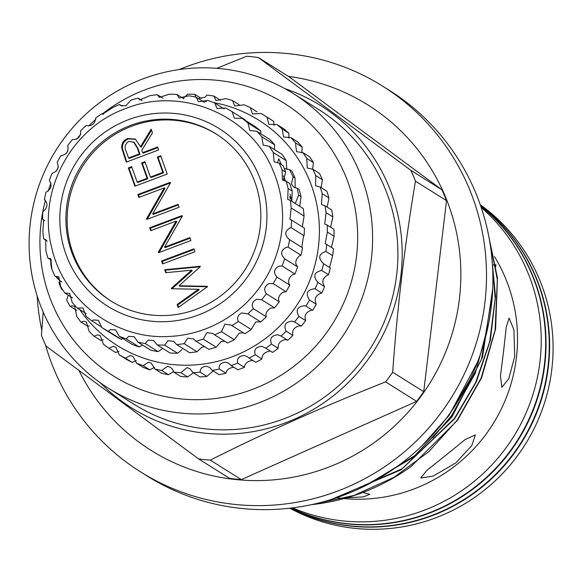 <?xml version="1.0" encoding="UTF-8"?>
<svg xmlns="http://www.w3.org/2000/svg" width="582" height="582" viewBox="0 0 582 582"><rect width="100%" height="100%" fill="white"/><g stroke="black" fill="none" stroke-linecap="round" stroke-linejoin="round"><path stroke-width="0.87" d="M290.425 508.137A179.489 176.368 -57.9 0 0 350.815 525.932A179.489 176.368 -57.9 0 0 536 413.424A179.489 176.368 -57.9 0 0 480.456 205.308M291.146 508.05A179.489 176.368 -57.9 0 0 347.6 523.916A179.489 176.368 -57.9 0 0 531.941 413.475A179.489 176.368 -57.9 0 0 480.696 205.992M289.807 508.202A179.489 176.368 -57.9 0 0 354.649 528.34A179.489 176.368 -57.9 0 0 540.78 413.453A179.489 176.368 -57.9 0 0 480.252 204.719M290.353 508.144A179.489 176.368 -57.9 0 0 351.193 526.164A179.489 176.368 -57.9 0 0 536.473 413.424A179.489 176.368 -57.9 0 0 480.434 205.235M291.24 508.035A179.489 176.368 -57.9 0 0 347.228 523.676A179.489 176.368 -57.9 0 0 531.461 413.482A179.489 176.368 -57.9 0 0 480.725 206.086M292.622 507.868A179.489 176.368 -57.9 0 0 342.798 520.897A179.489 176.368 -57.9 0 0 525.75 413.678A179.489 176.368 -57.9 0 0 481.168 207.403M337.902 497.886A158.791 156.027 -57.9 0 0 341.983 498.367M503.765 349.673L506.267 327.069L509.119 318.121L513.928 329.899L514.706 356.54L508.741 378.795L501.829 387.306L500.476 375.877L503.765 349.673M444.91 455.997L465.076 439.628L475.349 434.914L471.784 445.601L455.852 462.865L433.19 476.098L420.728 478.011L426.802 470.467L444.91 455.997M362.812 492.467L369.781 494.278L363.277 496.89L346.785 497.785M258.306 57.502L289.349 76.984L441.876 189.783L410.834 170.308L258.306 57.502A203.489 199.946 -57.9 0 0 252.457 56.803A203.489 199.946 -57.9 0 0 246.586 56.272L216.751 68.327M180.325 413.024A173.923 170.897 122.1 0 1 108.405 388.201A173.923 170.897 122.1 0 1 39.161 185.083A173.923 170.897 122.1 0 1 221.378 68.749A173.923 170.897 122.1 0 1 293.299 93.571A173.923 170.897 122.1 0 1 362.542 296.689A173.923 170.897 122.1 0 1 180.325 413.024M293.299 93.571L318.594 109.445A173.923 170.897 122.1 0 1 387.845 312.563A173.923 170.897 122.1 0 1 205.628 428.898A173.923 170.897 122.1 0 1 133.707 404.083L108.405 388.201M102.417 113.883A160.879 158.078 122.1 0 1 217.784 80.374A160.879 158.078 122.1 0 1 356.533 256.218A160.879 158.078 122.1 0 1 179.816 398.823A160.879 158.078 122.1 0 1 45.418 200.31M48.146 191.172A160.879 158.078 122.1 0 1 51.041 183.119M56.178 171.348A160.879 158.078 122.1 0 1 58.316 167.078M66.115 153.663A160.879 158.078 122.1 0 1 67.81 151.102M76.628 139.214A160.879 158.078 122.1 0 1 80.658 134.449M88.537 126.105A160.879 158.078 122.1 0 1 95.812 119.354M288.461 76.424A203.918 200.375 122.1 0 1 459.111 301.229A203.918 200.375 122.1 0 1 235.412 479.51A203.918 200.375 122.1 0 1 79.05 370.669M179.169 69.564A227.708 223.743 122.1 0 1 288.512 53.66A227.708 223.743 122.1 0 1 382.672 86.158A227.708 223.743 122.1 0 1 473.333 352.088A227.708 223.743 122.1 0 1 234.764 504.405A227.708 223.743 122.1 0 1 140.604 471.907A227.708 223.743 122.1 0 1 45.425 344.726M41.788 330.139A227.708 223.743 122.1 0 1 37.153 295.874M382.672 86.158L389.074 90.174A227.708 223.743 122.1 0 1 479.735 356.104A227.708 223.743 122.1 0 1 241.166 508.421A227.708 223.743 122.1 0 1 147.006 475.923L140.604 471.907M436.136 430.869L448.984 414.995L469.63 380.242M477.502 362.15L449.268 415.17L422.663 445.099M367.351 484.741L414.668 455.721L451.719 416.705L481.43 359.429L492.467 293.764M492.728 288.73L482.536 357.144L452.003 416.887L413.031 457.452L363.044 486.894M334.068 498.578L402.177 468.728L454.455 418.422L475.632 382.527L489.673 341.823L495.151 298.661L491.688 255.84M491.346 252.821L495.486 296.333L490.342 340.368L476.265 381.967L454.738 418.603L401.158 469.776L331.333 499.451M284.831 88.595A178.267 175.167 122.1 0 1 397.571 294.441A178.267 175.167 122.1 0 1 205.111 433.204A178.267 175.167 122.1 0 1 100.242 382.745M43.214 312.098L41.409 335.225A203.489 199.946 -57.9 0 0 46.051 346.094L198.571 458.892A203.489 199.946 -57.9 0 0 204.428 459.598A203.489 199.946 -57.9 0 0 210.298 460.129C265.668 432.288 324.109 406.2 385.604 381.872L416.647 401.347L241.334 479.604L210.298 460.129M198.571 458.892L229.614 478.375A203.489 199.946 122.1 0 0 241.334 479.604M423.732 391.715L392.69 372.24C397.361 306.889 404.948 243.196 415.475 181.177L446.51 200.652L423.732 391.715A203.489 199.946 122.1 0 1 416.647 401.347M385.604 381.872A203.489 199.946 -57.9 0 0 392.69 372.24M415.475 181.177A203.489 199.946 -57.9 0 0 410.834 170.308M487.374 229.57L497.457 277.992L495.617 328.845L481.663 377.631L457.474 420.32L411.074 466.517A207.832 204.224 122.1 0 1 311.421 504.667M311.777 504.594L354.002 495.428L393.956 477.335L428.992 451.53L457.19 420.139L481.139 378.016L495.137 329.892L497.326 279.651L487.825 231.629M441.876 189.783A203.489 199.946 122.1 0 1 446.51 200.652M495.813 264.221L495.828 266.585L493.42 264.817M343.991 498.57A158.791 156.027 -57.9 0 0 493.216 423.616A158.791 156.027 -57.9 0 0 494.504 256.647M283.449 175.931A24.349 2.772 -110.6 0 1 285.544 181.198M284.111 180.165A23.476 2.67 69.4 0 0 283.514 178.652M299.715 206.304L301.04 196.651L298.61 195.123L297.176 188.19L293.917 187.266L291.371 184.058L293.124 176.833L289.509 169.631L291.938 171.159A126.09 123.901 -57.9 0 1 295.016 178.019L293.124 176.833M298.61 195.123L295.256 203.504M291.793 201.336L292.251 191.136L288.141 188.553A126.09 123.901 -57.9 0 0 286.169 181.278L282.379 180.027L282.117 169.922A126.09 123.901 -57.9 0 0 279.04 163.062L274.144 161.825L273.264 152.513A126.09 123.901 -57.9 0 0 269.153 146.242L263.195 145.194L261.791 136.763A126.09 123.901 -57.9 0 0 256.742 131.226L249.809 130.535L247.99 123.049A126.09 123.901 -57.9 0 0 242.134 118.393L234.306 118.219L232.189 111.708A126.09 123.901 -57.9 0 0 225.671 108.048L217.064 108.536L214.787 103.036A126.09 123.901 -57.9 0 0 207.759 100.453L198.52 101.741L196.207 97.23A126.09 123.901 -57.9 0 0 188.852 95.797L179.125 97.98L176.913 94.437A126.09 123.901 -57.9 0 0 169.406 94.189L159.359 97.361L157.373 94.735A126.09 123.901 -57.9 0 0 149.901 95.666L139.702 99.9L138.072 98.103A126.09 123.901 -57.9 0 0 130.819 100.199L125.865 105.815L120.641 105.524L119.485 104.462A126.09 123.901 -57.9 0 0 112.624 107.677L102.643 114.101L102.061 113.665A126.09 123.901 -57.9 0 0 95.775 117.906C94.931 124.002 91.752 126.52 86.245 125.472A126.09 123.901 -57.9 0 0 80.672 130.644C80.862 136.639 78.104 139.622 72.415 139.6A126.09 123.901 -57.9 0 0 67.701 145.58C68.894 151.305 66.632 154.681 60.914 155.7A126.09 123.901 -57.9 0 0 57.181 162.334C59.32 167.645 57.603 171.326 52.031 173.378A126.09 123.901 -57.9 0 0 49.361 180.5C52.38 185.251 51.252 189.15 45.978 192.191A126.09 123.901 -57.9 0 0 44.436 199.626L44.785 199.83M286.169 181.278L289.741 183.519L292.251 191.136M289.989 194.104A24.415 2.779 -110.6 0 1 291.88 201.387A24.349 2.772 -110.6 0 0 289.982 194.119M86.231 313.691L77.319 308.096L82.928 307.951L86.078 316.281A126.09 123.901 -57.9 0 0 91.934 320.937L93.2 319.976L98.394 320.253L101.872 327.615A126.09 123.901 -57.9 0 0 108.39 331.274L110.318 329.579L115.643 329.936L119.274 336.287A126.09 123.901 -57.9 0 0 126.301 338.87L128.782 336.331L134.26 336.782L137.854 342.092A126.09 123.901 -57.9 0 0 145.209 343.533L148.155 340.07L153.772 340.615L157.147 344.886A126.09 123.901 -57.9 0 0 164.655 345.141L167.943 340.703L173.712 341.336L176.688 344.595A126.09 123.901 -57.9 0 0 184.159 343.656L187.666 338.207L193.573 338.935L195.988 341.219A126.09 123.901 -57.9 0 0 203.249 339.124L206.836 332.649L212.881 333.464L214.583 334.861A126.09 123.901 -57.9 0 0 221.436 331.653L224.979 324.167L231.156 325.054L232 325.658A126.09 123.901 -57.9 0 0 238.293 321.417C236.772 317.947 237.893 315.124 241.654 312.971L247.816 313.851A126.09 123.901 -57.9 0 0 253.388 308.678C251.228 304.866 252.246 301.745 256.451 299.33L261.645 299.723A126.09 123.901 -57.9 0 0 266.36 293.75C263.486 289.632 264.366 286.242 269 283.579L273.147 283.623A126.09 123.901 -57.9 0 0 276.887 276.996C273.234 272.623 273.94 268.993 278.989 266.12L282.03 265.945A126.09 123.901 -57.9 0 0 284.707 258.83C280.226 254.276 280.72 250.456 286.184 247.365L288.09 247.132A126.09 123.901 -57.9 0 0 289.625 239.697L289.13 239.406M101.894 327.186L91.934 320.937M101.872 327.615L114.77 335.705A126.09 123.901 -57.9 0 0 121.289 339.371L108.39 331.274M121.289 339.371L122.78 338.542M119.274 336.287L132.172 344.384A126.09 123.901 -57.9 0 0 139.2 346.967L126.301 338.87M139.2 346.967L142.641 345.024M137.854 342.092L150.753 350.189A126.09 123.901 -57.9 0 0 158.108 351.623L145.209 343.533M158.108 351.623L162.182 348.873M157.147 344.886L170.046 352.976A126.09 123.901 -57.9 0 0 177.554 353.23L164.655 345.141M177.554 353.23L182.101 349.586M176.688 344.595L189.587 352.685A126.09 123.901 -57.9 0 0 197.058 351.754L184.159 343.656M197.058 351.754L201.903 347.141L204.777 346.734M195.988 341.219L208.887 349.316A126.09 123.901 -57.9 0 0 216.14 347.214L203.249 339.124M216.14 347.214L221.095 341.598L224.805 341.278M214.583 334.861L227.475 342.951A126.09 123.901 -57.9 0 0 234.335 339.743L221.436 331.653M234.335 339.743L239.217 333.1L243.261 332.831M232 325.658L244.898 333.755A126.09 123.901 -57.9 0 0 251.184 329.507L238.293 321.417M251.184 329.507L255.811 321.853L260.714 321.941L247.816 313.851M260.714 321.941A126.09 123.901 -57.9 0 0 266.287 316.768L253.388 308.678M266.287 316.768C265.276 313.683 266.672 310.803 270.477 308.133L274.544 307.813L261.645 299.723M274.544 307.813A126.09 123.901 -57.9 0 0 279.258 301.84L266.36 293.75M279.258 301.84C277.672 298.537 278.873 295.35 282.852 292.273L286.046 291.713L273.147 283.623M286.046 291.713A126.09 123.901 -57.9 0 0 289.778 285.085L276.887 276.996M289.778 285.085C287.559 281.608 288.512 278.138 292.63 274.675L294.928 274.042L282.03 265.945M294.928 274.042A126.09 123.901 -57.9 0 0 297.598 266.92L284.707 258.83M297.598 266.92C294.667 263.34 295.329 259.623 299.57 255.767L300.981 255.229L288.09 247.132M300.981 255.229A126.09 123.901 -57.9 0 0 302.524 247.787L289.625 239.697C284.263 235.07 284.525 231.098 290.396 227.788L291.16 227.642A126.09 123.901 -57.9 0 0 291.531 220.076L289.96 219.298L291.182 207.956A126.09 123.901 -57.9 0 0 290.367 200.441L287.697 199.342L288.141 188.553M301.832 247.357L303.498 236.008L304.059 235.739L291.16 227.642M196.199 309.318A98.7 96.983 -57.9 0 0 260.234 226.849A98.7 96.983 -57.9 0 0 215.842 133.765A98.7 96.983 -57.9 0 0 130.557 125.421A98.7 96.983 -57.9 0 0 66.523 207.89A98.7 96.983 -57.9 0 0 110.915 300.974A98.7 96.983 -57.9 0 0 196.199 309.318M216.453 134.158A98.7 96.983 -57.9 0 0 131.787 126.192A98.7 96.983 -57.9 0 0 67.796 208.298A98.7 96.983 -57.9 0 0 111.533 301.36M169.995 336.425A118.262 116.211 -57.9 0 0 205.126 329.063A118.262 116.211 -57.9 0 0 273.453 171.545C251.417 115.345 182.137 85.736 125.938 108.434C70.859 127.814 36.848 192.038 51.878 248.339C63.729 301.236 116.036 340.252 169.995 336.425M128.506 119.681A104.869 103.043 -57.9 0 0 65.868 254.058A104.869 103.043 -57.9 0 0 198.251 315.066A104.869 103.043 -57.9 0 0 260.896 180.682A104.869 103.043 -57.9 0 0 128.506 119.681M45.127 200.062L44.436 199.626C48.241 203.693 47.731 207.709 42.901 211.681A126.09 123.901 -57.9 0 0 42.53 219.254L43.665 219.756L42.886 231.367A126.09 123.901 -57.9 0 0 43.694 238.889L45.672 239.551L45.92 250.769A126.09 123.901 -57.9 0 0 47.891 258.044L50.765 258.721L51.944 269.401A126.09 123.901 -57.9 0 0 55.021 276.261L58.818 276.806L60.797 286.81A126.09 123.901 -57.9 0 0 64.915 293.081L69.622 293.35L72.27 302.567A126.09 123.901 -57.9 0 0 77.319 308.096M160.69 155.765L167.216 174.047L134.871 186.218L128.346 167.936L131.663 166.685L137.148 182.057L147.101 178.318L141.615 162.945L144.933 161.694L150.418 177.066L162.858 172.388L157.373 157.016L160.69 155.765M164.502 247.168L189.907 237.609L190.94 240.519L158.595 252.683L158.377 252.079L176.193 221.087L150.738 230.668L149.698 227.758L182.042 215.587L182.282 216.249L164.502 247.168L165.186 247.597L190.118 238.213M207.294 286.322L207.439 286.737L178.172 307.522L177.095 304.517L198.557 289.254L171.464 288.745L171.319 288.323L191.573 270.201L165.739 272.689L164.677 269.721L200.143 266.287L200.288 266.702L179.03 285.762L207.294 286.322M193.908 248.827L194.948 251.737L162.604 263.901L161.563 260.998L193.908 248.827M152.637 213.929L178.041 204.377L179.074 207.279L146.729 219.45L146.511 218.839L164.328 187.855L138.872 197.429L137.832 194.526L170.177 182.355L170.417 183.017L152.637 213.929L153.321 214.358L178.252 204.98M157.577 147.042L158.61 149.952L126.265 162.116L121.769 148.126C121.449 143.521 123.413 140.313 127.647 138.509L135.337 139.062L140.517 146.7L151.196 129.175L152.484 132.776L141.804 150.294L142.648 152.659L157.577 147.042M301.04 196.651A126.09 123.901 -57.9 0 0 299.068 189.368L297.176 188.19M51.463 260.285L47.891 258.044M283.689 179.234L285.689 172.163L282.117 169.922M59.131 278.843L55.021 276.261M72.612 297.911L64.915 293.081M304.059 235.739A126.09 123.901 -57.9 0 0 304.43 228.166L291.531 220.076M302.32 226.842L304.073 216.046L291.182 207.956M304.073 216.046A126.09 123.901 -57.9 0 0 303.266 208.531L290.367 200.441M279.04 163.062L283.15 165.644L285.689 172.163M286.81 169.427L286.162 160.61L273.264 152.513M286.162 160.61A126.09 123.901 -57.9 0 0 282.044 154.332L269.153 146.242M274.348 149.501L274.689 144.853L261.791 136.763M274.689 144.853A126.09 123.901 -57.9 0 0 269.641 139.324L256.742 131.226M260.729 133.729L260.882 131.139L247.99 123.049M260.882 131.139A126.09 123.901 -57.9 0 0 255.025 126.483L242.134 118.393M245.087 119.805L232.189 111.708M224.128 108.899L214.787 103.036M204.398 102.367L196.207 97.23M183.817 98.773L176.913 94.437M162.902 98.205L157.373 94.735M142.175 100.679L138.072 98.103M122.155 106.142L119.485 104.462M103.305 114.443L102.061 113.665M44.639 220.578L42.53 219.254M47.237 241.115L43.694 238.889M295.19 187.87L295.016 178.019M277.432 162.996L278.793 158.85L281.412 164.553M284.874 168.562L289.509 169.631M290.309 199.044A23.476 2.67 69.4 0 0 289.69 196.643M178.594 307.223L177.779 304.946L177.095 304.517M177.779 304.946L199.24 289.683L198.557 289.254M191.573 270.201L192.256 270.63L172.003 288.752L171.319 288.323M166.248 272.645L165.361 270.15L164.677 269.721M165.361 270.15L200.208 266.774M207.432 286.737L179.714 286.191L179.03 285.762M163.069 263.726L162.247 261.427L161.563 260.998M162.247 261.427L194.126 249.431M176.193 221.087L176.877 221.516L159.061 252.508L158.377 252.079M151.204 230.494L150.382 228.188L149.698 227.758M150.382 228.188L182.261 216.198M164.328 187.855L165.012 188.284L147.195 219.268L146.511 218.839M139.338 197.254L138.516 194.955L137.832 194.526M138.516 194.955L170.395 182.959M135.337 186.036L129.029 168.365L128.346 167.936M129.029 168.365L131.874 167.296M147.101 178.318L147.784 178.747L137.832 182.486L137.148 182.057M147.784 178.747L142.299 163.375L141.615 162.945M142.299 163.375L145.144 162.298M162.858 172.388L163.542 172.818L151.102 177.495L150.418 177.066M163.542 172.818L158.057 157.446L157.373 157.016M158.057 157.446L160.901 156.369M126.738 161.941L122.453 148.555L121.769 148.126M122.453 148.555C122.133 143.95 124.097 140.742 128.331 138.938L127.647 138.509M128.331 138.938L135.679 139.287M151.546 130.157L141.2 147.13L140.517 146.7M157.787 147.646L143.332 153.088L142.648 152.659M128.549 157.962L129.233 158.391L140.015 154.339L137.941 148.388L134.136 142.292L128.68 141.419C124.89 143.994 124.119 147.486 126.381 151.887L128.549 157.962L139.331 153.91L137.257 147.959L133.453 141.863M140.015 154.339L139.331 153.91M283.449 175.917A24.415 2.779 -110.6 0 1 285.551 181.206M278.218 348.283L271.488 344.064A140.007 137.57 122.1 0 1 265.792 348.189L272.522 352.408A140.007 137.57 -57.9 0 0 278.218 348.283C277.687 343.736 280.073 340.819 285.369 339.524L287.784 340.288A140.007 137.57 -57.9 0 0 292.862 335.407C291.8 330.518 294.019 327.31 299.504 325.775L301.258 326.16A140.007 137.57 -57.9 0 0 305.63 320.631C303.95 315.451 305.95 311.974 311.632 310.184L312.68 310.322A140.007 137.57 -57.9 0 0 316.252 304.24L309.522 300.021A140.007 137.57 122.1 0 1 305.95 306.096L304.524 305.725C297.337 306.561 295.46 310.126 298.901 316.404A140.007 137.57 122.1 0 1 294.528 321.941L292.149 321.162C285.42 321.911 283.419 325.258 286.14 331.187A140.007 137.57 122.1 0 1 281.055 336.061L280.88 335.952M316.252 304.24C313.88 298.842 315.633 295.11 321.519 293.052L321.824 293.066A140.007 137.57 -57.9 0 0 324.53 286.555L317.801 282.335A140.007 137.57 122.1 0 1 315.095 288.839L314.68 288.759C307.027 289.705 305.31 293.459 309.522 300.021M305.63 320.631L298.901 316.404M292.862 335.407L286.14 331.187M287.784 340.288L281.055 336.061L277.789 334.774C271.518 335.443 269.422 338.542 271.488 344.064M249.038 358.083L255.76 362.302A140.007 137.57 -57.9 0 0 261.958 359.007L255.236 354.787A140.007 137.57 122.1 0 1 249.038 358.083L247.27 356.62L244.251 355.486C238.94 356.002 236.75 358.556 237.689 363.146A140.007 137.57 122.1 0 1 231.112 365.554L228.704 363.292L225.736 362.186C220.913 362.615 218.737 364.885 219.203 368.988A140.007 137.57 122.1 0 1 212.372 370.45L209.44 367.329L206.53 366.267C202.209 366.602 200.077 368.573 200.128 372.189A140.007 137.57 122.1 0 1 193.173 372.684L189.856 368.661L187.004 367.635L180.842 372.691A140.007 137.57 122.1 0 1 173.902 372.211L172.468 369.25L170.33 367.264L167.543 366.274L161.716 370.487A140.007 137.57 122.1 0 1 154.921 369.032L151.24 363.153L148.519 362.208L143.121 365.62A140.007 137.57 122.1 0 1 136.61 363.219L132.958 356.417L130.303 355.507L125.421 358.17A140.007 137.57 122.1 0 1 119.317 354.882L115.847 347.185L113.257 346.319L108.958 348.305A140.007 137.57 122.1 0 1 103.385 344.18L100.235 335.632L97.703 334.81L94.058 336.2A140.007 137.57 122.1 0 1 89.119 331.325L86.42 321.992L83.954 321.206L81.007 322.093A140.007 137.57 122.1 0 1 76.802 316.572L74.685 306.532L72.27 305.776L70.058 306.27A140.007 137.57 122.1 0 1 66.668 300.196L68.167 295.125M265.792 348.189L261.718 346.29C255.92 346.887 253.759 349.724 255.236 354.787M261.958 359.007C261.9 354.831 264.417 352.219 269.495 351.172M231.112 365.554L237.842 369.774A140.007 137.57 -57.9 0 0 244.418 367.373L237.689 363.146M244.418 367.373C244.767 363.59 247.357 361.291 252.195 360.469L253.01 360.578M212.372 370.45L219.101 374.677A140.007 137.57 -57.9 0 0 225.932 373.208L219.203 368.988M225.932 373.208C226.624 369.839 229.25 367.853 233.811 367.257M193.173 372.684L199.902 376.91A140.007 137.57 -57.9 0 0 206.857 376.416L200.128 372.189M206.857 376.416L212.554 371.556M173.902 372.211L180.631 376.43A140.007 137.57 -57.9 0 0 187.571 376.918L180.842 372.691M187.571 376.918L193.435 372.851M154.921 369.032L161.65 373.258A140.007 137.57 -57.9 0 0 168.438 374.713L161.716 370.487M168.438 374.713L173.683 371.505M136.61 363.219L143.339 367.446A140.007 137.57 -57.9 0 0 149.843 369.839L143.121 365.62M149.843 369.839L154.528 367.402M119.317 354.882L126.047 359.109A140.007 137.57 -57.9 0 0 132.143 362.397L125.421 358.17M132.143 362.397L136.173 360.636M118.961 351.353L115.687 352.525L108.958 348.305M103.24 339.728L100.781 340.419L94.058 336.2M89.308 325.985L87.729 326.32L81.007 322.093M76.788 310.49L70.058 306.27M62.711 289.836L61.423 289.028A140.007 137.57 122.1 0 1 58.913 282.517L60.164 280.8M62.092 288.868L61.423 289.028M206.457 101.457A133.052 130.739 -57.9 0 0 203.7 101.137A133.052 130.739 -57.9 0 0 202.194 100.984M79.799 309.66A133.052 130.739 -57.9 0 0 172.294 364.507A133.052 130.739 -57.9 0 0 317.75 251.584A133.052 130.739 -57.9 0 0 213.609 102.57M183.141 98.351L187.695 94.233A140.007 137.57 122.1 0 1 194.657 94.226L195.93 97.165M198.331 98.562L204.9 97.252L206.945 95.084A140.007 137.57 122.1 0 1 213.827 96.052L216.097 100.606L225.852 98.627A140.007 137.57 122.1 0 1 232.516 100.562L234.75 105.989L244.047 104.804A140.007 137.57 122.1 0 1 250.369 107.655L252.45 113.97L261.173 113.483A140.007 137.57 122.1 0 1 263.508 114.916A140.007 137.57 122.1 0 1 267.022 117.193L268.855 124.388L276.887 124.497A140.007 137.57 122.1 0 1 282.154 129L283.645 137.039L290.898 137.628A140.007 137.57 122.1 0 1 295.481 142.845L296.529 151.676L302.931 152.63A140.007 137.57 122.1 0 1 306.736 158.45L307.267 168.023L312.745 169.209A140.007 137.57 122.1 0 1 315.699 175.509L315.64 185.753L320.151 187.033A140.007 137.57 122.1 0 1 322.202 193.704L321.49 204.529L325.003 205.766A140.007 137.57 122.1 0 1 326.109 212.677L324.705 223.975L327.215 225.038A140.007 137.57 122.1 0 1 327.353 232.051L325.214 243.72L326.735 244.476A140.007 137.57 122.1 0 1 325.905 251.453C318.55 253.941 317.779 258.022 323.577 263.697A140.007 137.57 122.1 0 1 321.795 270.506C314.091 272.07 312.76 276.014 317.801 282.335M201.387 98.445L194.657 94.226M220.556 100.279L213.827 96.052M239.246 104.782L232.516 100.562M257.091 111.875L250.369 107.655M274.02 125.414L273.751 121.42L267.022 117.193M273.751 121.42A140.007 137.57 -57.9 0 0 270.237 119.135L263.508 114.916M288.883 138.13L288.883 133.22A140.007 137.57 -57.9 0 0 283.616 128.717L276.887 124.497M288.883 133.22L282.154 129M301.811 152.833L302.211 147.064A140.007 137.57 -57.9 0 0 297.628 141.855L290.898 137.628M302.211 147.064L295.481 142.845M312.556 169.224L313.465 162.669A140.007 137.57 -57.9 0 0 309.653 156.856L302.931 152.63M313.465 162.669L306.736 158.45M321.104 187.63L322.428 179.736A140.007 137.57 -57.9 0 0 319.467 173.429L312.745 169.209M322.428 179.736L315.699 175.509M327.193 207.141L328.932 197.931A140.007 137.57 -57.9 0 0 326.873 191.26L320.151 187.033M328.932 197.931L322.202 193.704M330.656 227.198L332.839 216.897A140.007 137.57 -57.9 0 0 331.733 209.986L325.003 205.766M332.839 216.897L326.109 212.677M331.434 247.423L334.083 236.27A140.007 137.57 -57.9 0 0 333.944 229.257L327.215 225.038M334.083 236.27L327.353 232.051M329.536 267.436L332.635 255.68A140.007 137.57 -57.9 0 0 333.464 248.696L326.735 244.476M332.635 255.68L325.905 251.453M324.53 286.555C321.366 281.419 322.697 277.483 328.517 274.733A140.007 137.57 -57.9 0 0 330.307 267.916L323.105 263.428M328.517 274.733L321.795 270.506M321.824 293.066L315.095 288.839M312.68 310.322L305.95 306.096M301.258 326.16L294.528 321.941M432.906 437.649L451.494 415.723L475.385 373.018L488.516 324.138M124.635 156.063L123.951 155.634M137.941 148.388L137.257 147.959M50.794 259.87A24.131 24.131 0 0 0 51.987 269.35M52.453 270.608A24.131 24.131 0 0 0 52.969 271.816M56.272 277.047A24.131 24.131 0 0 0 61.757 281.921"/></g></svg>

